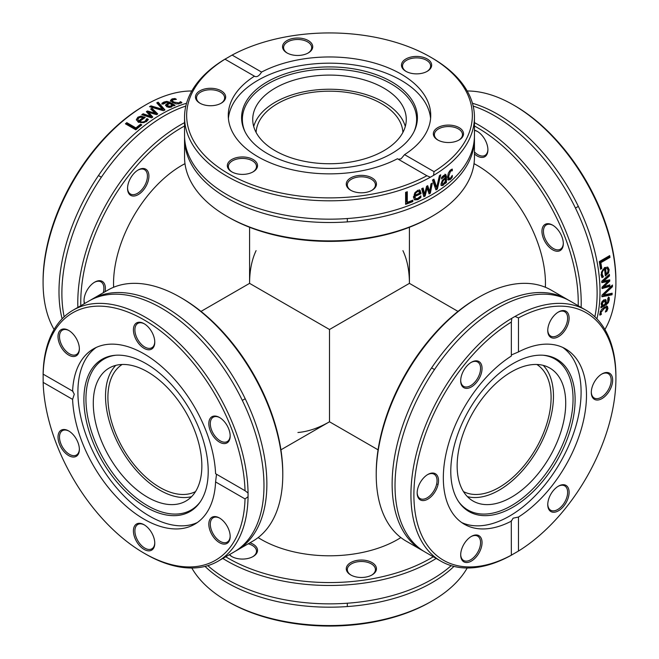 <?xml version="1.0" encoding="UTF-8"?>
<svg xmlns="http://www.w3.org/2000/svg" width="659" height="659" viewBox="0 0 659 659"><rect width="100%" height="100%" fill="white"/><g stroke="black" fill="none" stroke-linecap="round" stroke-linejoin="round"><path stroke-width="0.99" d="M378.068 449.825L329.5 421.785L329.5 329.5L249.58 283.362L329.5 329.5L409.42 283.362L329.5 329.5L329.5 421.785C318.536 428.078 308.008 431.653 297.926 432.502M256.112 132.426A73.421 42.39 180 0 1 329.5 91.181A73.421 42.39 180 0 1 402.888 132.426M536.863 364.476A73.421 42.39 -60 0 1 535.891 448.664A73.421 42.39 -60 0 1 463.475 491.589M249.58 227.273L249.58 283.362C249.613 270.717 251.779 259.811 256.079 250.651M402.921 250.651C407.221 259.811 409.387 270.717 409.42 283.362L409.42 227.273M400.837 537.546A95.44 55.101 180 0 1 397.361 539.696M261.639 539.696A95.44 55.101 180 0 1 258.163 537.546M258.13 537.579A96.494 55.71 -0 0 0 261.269 539.482A96.494 55.71 -0 0 0 397.731 539.482L397.731 539.482A96.494 55.71 -0 0 0 400.87 537.579M433.26 556.773A142.846 82.474 180 0 1 430.508 558.404A142.846 82.474 180 0 1 225.74 556.773M346.782 571.007A15.099 8.724 -0 0 0 350.687 574.92A15.099 8.724 -0 0 0 372.047 574.92A15.099 8.724 -0 0 0 365.275 560.331A15.099 8.724 -0 0 0 346.782 571.007M229.34 554.697A15.099 8.724 -0 0 0 231.754 556.517A15.099 8.724 -0 0 0 253.114 556.517A15.099 8.724 -0 0 0 249.959 542.794M222.824 558.453A144.947 83.685 -0 0 0 431.991 560.974A144.947 83.685 -0 0 0 436.176 558.453M451.176 565.644A144.947 83.685 180 0 1 431.991 579.343A144.947 83.685 180 0 1 354.872 602.565A144.947 83.685 180 0 1 207.824 565.644M467.198 568A144.947 83.685 180 0 1 433.581 600.118L430.385 601.964A144.947 83.685 180 0 1 227.009 601.049A144.947 83.685 180 0 1 191.802 568M453.952 566.41A144.947 83.685 180 0 1 431.991 582.68A144.947 83.685 180 0 1 205.048 566.41M227.009 601.049L228.492 601.906A142.846 82.474 -0 0 0 426.884 603.924L430.385 601.964M248.196 543.807A14.053 8.114 180 0 1 256.491 551.212A14.053 8.114 180 0 1 252.727 556.731M232.141 556.731A14.053 8.114 180 0 1 229.612 554.54M351.074 575.134A14.053 8.114 180 0 1 347.795 571.707A14.053 8.114 180 0 1 347.318 569.607A14.053 8.114 180 0 1 361.371 561.493A14.053 8.114 180 0 1 375.424 569.607A14.053 8.114 180 0 1 371.668 575.134M181.398 165.64A95.44 55.101 -60 0 1 184.99 163.696M113.653 287.25A95.44 55.101 -60 0 1 113.537 283.172M184.981 163.654A96.494 55.71 120 0 0 181.769 165.425A96.494 55.71 120 0 0 113.537 283.601A96.494 55.71 120 0 0 113.612 287.266M80.793 305.718A142.846 82.474 -60 0 1 184.553 126.009M147.484 170.772A15.099 8.724 120 0 0 138.233 169.94A15.099 8.724 120 0 0 127.558 188.441A15.099 8.724 120 0 0 141.001 192.593A15.099 8.724 120 0 0 147.484 170.772M105.012 291.739A15.099 8.724 120 0 0 94.698 282.143L94.698 282.143A15.099 8.724 120 0 0 84.022 300.644A15.099 8.724 120 0 0 84.393 303.642M184.553 122.64A144.947 83.685 120 0 0 180.286 125.004A144.947 83.685 120 0 0 77.877 307.399M64.154 316.798A144.947 83.685 -60 0 1 164.379 115.819A144.947 83.685 -60 0 1 185.83 106.058M54.096 329.5A144.947 83.685 -60 0 1 43.082 282.489A144.947 83.685 -60 0 1 143.983 105.901L147.171 104.056A144.947 83.685 -60 0 1 191.802 91M151.644 108.463A144.947 83.685 -60 0 1 151.965 108.282L157.781 113.933A144.947 83.685 120 0 0 156.57 114.666L148.662 112.376L152.773 117.063A144.947 83.685 120 0 0 151.57 117.854L141.784 114.707A144.947 83.685 -60 0 1 143.151 113.776L150.557 116.346L146.372 111.668A144.947 83.685 -60 0 1 147.459 110.984L155.384 113.307L150.647 109.048A144.947 83.685 -60 0 1 151.644 108.463M62.103 318.816A144.947 83.685 -60 0 1 161.488 114.147A144.947 83.685 -60 0 1 186.555 103.274M156.751 102.862A144.947 83.685 -60 0 1 158.16 102.178L164.964 109.946A144.947 83.685 120 0 0 163.473 110.72L149.519 106.7A144.947 83.685 -60 0 1 151.002 105.868L162.501 109.295L156.751 102.862M168.399 102.746L166.694 102.285L163.3 104.056A144.947 83.685 120 0 0 163.226 104.097L161.883 103.323L163.91 102.046L166.842 101.387L169.758 102.244L175.088 105.316A144.947 83.685 120 0 0 173.778 105.852L172.946 105.374L171.464 107.063L169.099 107.425L166.62 106.717L165.763 104.74L168.399 102.746M165.5 105.399L165.763 104.74L165.763 105.605L168.655 103.76L168.655 102.895M141.817 124.897A144.947 83.685 120 0 0 135.803 129.798L125.416 123.801A144.947 83.685 -60 0 1 126.8 122.64L135.952 127.928A144.947 83.685 -60 0 1 140.589 124.189L141.817 124.897M146.364 121.709L138.415 122.327L136.372 119.6L137.855 117.22L140.977 116.099L145.227 117.442A144.947 83.685 120 0 0 139.832 121.363L141.817 122.03L143.769 121.808L145.202 121.058L146.858 118.661A144.947 83.685 -60 0 1 146.932 118.612L148.366 119.436L146.364 121.709M170.492 100.44L172.057 98.891L174.956 98.488L176.423 99.336A144.947 83.685 120 0 0 176.348 99.361L172.493 99.937L172.452 100.901L173.869 102.054L179.034 102.944L180.335 101.659A144.947 83.685 -60 0 1 180.409 101.634L181.884 102.491L181.283 103.051L176.579 103.949L172.51 102.565L170.492 100.333M143.983 105.901L140.532 107.944A142.846 82.474 120 0 0 43.082 280.775L43.082 282.489M178.408 103.974L180.335 102.54A143.901 83.083 -60 0 1 180.409 102.516L181.307 103.035M172.287 100.407L172.287 101.28L173.869 102.928L176.678 103.957M170.492 101.305L172.057 99.764L173.614 99.443M180.335 101.659L180.335 102.54M180.409 101.634L180.409 102.516M174.956 98.488L174.956 99.303M136.413 120.037L137.855 118.085L140.977 116.956L144.552 117.912M140.977 116.099L140.977 116.956M139.832 121.363L139.832 122.228L140.647 122.615L143.884 122.64L145.202 121.923L146.858 119.526A143.901 83.083 -60 0 1 146.932 119.468L147.954 120.062M146.932 118.612L146.932 119.468M146.858 118.661L146.858 119.526M146.455 119.716L146.455 120.572M140.935 117.178L138.86 117.895L137.912 119.403L138.835 121.651A143.901 83.083 -60 0 1 142.945 118.628L142.945 117.763L140.935 117.178M137.912 119.403L138.835 121.651M138.835 120.786A144.947 83.685 -60 0 1 142.945 117.763M151.224 109.567A143.901 83.083 -60 0 1 151.965 109.139L157.237 114.262M146.858 112.211A143.901 83.083 -60 0 1 147.459 111.841L155.384 114.164L155.384 113.307M142.641 114.979A143.901 83.083 -60 0 1 143.151 114.641L150.557 117.203L150.557 116.346M148.662 112.376L148.662 113.233L152.295 117.376M143.151 113.776L143.151 114.641M147.459 110.984L147.459 111.841M151.965 108.282L151.965 109.139M126.034 124.164A143.901 83.083 -60 0 1 126.8 123.521L135.952 128.802A143.901 83.083 -60 0 1 140.589 125.053L141.183 125.399M126.8 122.64L126.8 123.521M140.589 124.189L140.589 125.053M135.952 127.928L135.952 128.802M161.883 104.18L163.91 102.911L166.842 102.252L169.758 103.109L174.207 105.671M167.674 105.539L167.888 106.898L170.722 107.022L171.859 105.605L171.859 104.74L169.692 103.496L167.674 104.682L167.304 106.223M167.674 104.682L167.888 106.033L170.722 106.157L171.859 104.74M157.287 103.455A143.901 83.083 -60 0 1 158.16 103.043L164.453 110.21M158.16 102.178L158.16 103.043M162.501 109.295L162.501 110.152L151.002 106.725L151.002 105.868M150.524 106.989A143.901 83.083 -60 0 1 151.002 106.725M137.855 170.17A14.053 8.114 -60 0 1 144.519 169.676A14.053 8.114 -60 0 1 146.1 171.142A14.053 8.114 -60 0 1 143.547 187.461A14.053 8.114 -60 0 1 130.466 194.018A14.053 8.114 -60 0 1 127.566 188.004M94.328 282.373A14.053 8.114 -60 0 1 100.984 281.879A14.053 8.114 -60 0 1 103.249 292.753M84.665 303.486A14.053 8.114 -60 0 1 84.031 300.199M545.463 283.172A95.44 55.101 60 0 1 545.347 287.25M474.01 163.696A95.44 55.101 60 0 1 477.602 165.64M545.388 287.266A96.494 55.71 -120 0 0 545.463 283.601A96.494 55.71 -120 0 0 477.231 165.425A96.494 55.71 -120 0 0 474.019 163.654M474.447 126.009A142.846 82.474 60 0 1 578.207 305.718M557.975 251.236A15.099 8.724 -120 0 0 563.313 243.641A15.099 8.724 -120 0 0 552.637 225.139A15.099 8.724 -120 0 0 542.316 234.711A15.099 8.724 -120 0 0 557.975 251.236M474.447 153.967A15.099 8.724 -120 0 0 487.907 149.84A15.099 8.724 -120 0 0 477.231 131.339A15.099 8.724 -120 0 0 474.447 130.161M581.123 307.399A144.947 83.685 -120 0 0 581.205 302.522A144.947 83.685 -120 0 0 474.447 122.64M473.17 106.058A144.947 83.685 60 0 1 597.12 293.337A144.947 83.685 60 0 1 594.846 316.798M467.198 91A144.947 83.685 60 0 1 513.427 104.962A144.947 83.685 60 0 1 615.901 280.635L615.901 284.326A144.947 83.685 60 0 1 604.904 329.5M609.847 285.99A144.947 83.685 60 0 1 609.847 286.36L602.046 288.568A144.947 83.685 -120 0 0 602.021 287.151L607.952 281.451L601.84 282.67A144.947 83.685 -120 0 0 601.758 281.228L609.377 274.333A144.947 83.685 60 0 1 609.493 275.973L603.57 281.113L609.715 279.82A144.947 83.685 60 0 1 609.764 281.105L603.792 286.805L609.847 284.836A144.947 83.685 60 0 1 609.847 285.99M472.445 103.274A144.947 83.685 60 0 1 600.011 291.673A144.947 83.685 60 0 1 596.897 318.816M612.153 293.222A144.947 83.685 60 0 1 612.038 294.771L601.906 296.789A144.947 83.685 -120 0 0 601.98 295.108L612.442 285.026A144.947 83.685 60 0 1 612.425 286.731L603.702 294.977L612.153 293.222M606.428 303.362L607.68 302.11L607.837 298.288A144.947 83.685 -120 0 0 607.845 298.206L609.188 297.431L609.27 299.829L608.381 302.687L606.181 304.796L600.851 307.868A144.947 83.685 -120 0 0 601.049 306.46L601.873 305.99L601.156 303.857L602.029 301.624L603.875 299.837L606.016 300.084L606.428 303.362M605.572 299.524L606.016 300.084L605.267 299.647L605.423 303.074L606.173 303.502M600.53 269.267A144.947 83.685 -120 0 0 599.295 261.607L609.682 255.61A144.947 83.685 60 0 1 609.995 257.389L600.843 262.669A144.947 83.685 60 0 1 601.758 268.559L600.53 269.267M601.024 274.795L604.46 267.603L607.845 267.192L609.163 269.671L608.578 272.933L605.283 275.94A144.947 83.685 -120 0 0 604.583 269.317L603.018 270.692L602.227 272.497L602.161 274.111L603.413 276.747A144.947 83.685 60 0 1 603.422 276.838L601.988 277.661L601.024 274.795M607.376 306.328L607.936 308.461L606.84 311.163L605.366 312.02A144.947 83.685 -120 0 0 605.382 311.938L606.807 308.313L605.992 307.794L604.287 308.437L600.942 312.473L601.395 314.244A144.947 83.685 60 0 1 601.379 314.318L599.904 315.167L599.723 314.359L601.296 309.837L604.525 307.012L607.466 306.377M615.901 280.635L615.852 276.623A142.846 82.474 -120 0 0 514.91 105.819L513.427 104.962M600.357 311.419L600.637 313.799A143.901 83.083 60 0 1 600.621 313.882L599.723 314.392M606.502 307.901L605.745 307.465L603.537 308.008L601.239 309.919M606.626 305.891L607.178 308.017L606.675 309.532M601.395 314.244L600.637 313.799M601.379 314.318L600.621 313.882M606.84 311.163L606.132 310.76M607.441 267.01L608.414 269.243L607.829 272.505L605.209 275.124M608.578 272.933L607.829 272.505M604.583 269.317L603.833 268.88L603.092 269.391L601.461 272.183L601.412 273.683L602.664 276.319A143.901 83.083 60 0 1 602.672 276.409L601.651 277.002M603.422 276.838L602.672 276.409M603.413 276.747L602.664 276.319M602.705 275.874L601.955 275.437M607.656 272.356L608.076 270.198L607.244 268.633L604.838 268.304A143.901 83.083 60 0 1 605.399 273.378L606.148 273.806L607.656 272.356M607.244 268.633L604.838 268.304M605.588 268.732A144.947 83.685 60 0 1 606.148 273.806M609.105 285.075A143.901 83.083 60 0 1 609.105 285.932L602.038 287.934M608.998 279.976A143.901 83.083 60 0 1 609.023 280.676L603.051 286.377L603.792 286.805M608.71 274.935A143.901 83.083 60 0 1 608.751 275.544L602.828 280.685L603.57 281.113M607.952 281.451L607.211 281.022L601.807 282.101M609.493 275.973L608.751 275.544M609.764 281.105L609.023 280.676M609.847 286.36L609.105 285.932M609.064 255.964A143.901 83.083 60 0 1 609.237 256.944L600.077 262.233A143.901 83.083 60 0 1 601.008 268.122L600.415 268.46M609.995 257.389L609.237 256.944M601.758 268.559L601.008 268.122M600.843 262.669L600.077 262.233M608.438 297.003L608.529 299.392L607.631 302.259L605.432 304.359L600.992 306.921M604.369 301.336L603.092 300.842L601.568 303.231L602.219 304.919L602.969 305.356L605.127 304.104L605.11 301.764L603.965 300.677M605.11 301.764L603.833 301.27L602.31 303.667L602.969 305.356M611.363 293.387A143.901 83.083 60 0 1 611.288 294.342L601.931 296.212M612.038 294.771L611.288 294.342M603.702 294.977L602.96 294.548L611.684 286.303L612.425 286.731M611.684 285.759A143.901 83.083 60 0 1 611.684 286.303M563.305 243.196A14.053 8.114 60 0 1 560.405 249.217A14.053 8.114 60 0 1 558.346 249.852A14.053 8.114 60 0 1 545.487 239.481A14.053 8.114 60 0 1 546.352 224.876A14.053 8.114 60 0 1 553.008 225.37M487.907 149.395A14.053 8.114 60 0 1 484.999 155.417A14.053 8.114 60 0 1 474.447 151.932M474.447 130.482A14.053 8.114 60 0 1 477.61 131.569M474.447 138.835L474.447 157.204A144.947 83.685 180 0 1 431.991 216.374L431.991 216.374A144.947 83.685 180 0 1 227.009 216.374A144.947 83.685 180 0 1 184.553 157.204L184.553 138.835A144.947 83.685 0 0 0 274.029 216.144A144.947 83.685 0 0 0 431.991 198.005A144.947 83.685 0 0 0 474.447 138.835A144.947 83.685 0 0 0 474.414 137.163M227.009 216.374L228.492 217.231A142.846 82.474 0 0 0 430.508 217.231L431.991 216.374M184.586 137.163A144.947 83.685 0 0 0 184.553 138.835M433.581 175.368L430.385 177.213L426.884 175.747A142.846 82.474 180 0 1 228.492 173.729A142.846 82.474 180 0 1 224.991 59.186L232.116 55.076A142.846 82.474 180 0 1 430.508 57.094A142.846 82.474 180 0 1 434.009 171.637L433.581 175.368A144.947 83.685 0 0 0 474.447 117.121A144.947 83.685 0 0 0 431.991 57.951L430.508 57.094M431.991 183.301A144.947 83.685 0 0 0 432.312 183.12L430.327 193.244A144.947 83.685 180 0 1 429.083 193.927L427.114 188.054L425.113 196.02A144.947 83.685 180 0 1 423.828 196.662L421.661 188.721A144.947 83.685 0 0 0 423.144 188.004L424.627 194.232L426.587 186.266A144.947 83.685 0 0 0 427.716 185.673L429.668 191.58L430.986 183.877A144.947 83.685 0 0 0 431.991 183.301M232.116 55.076L261.565 72.078C259.078 76.09 256.705 77.457 254.448 76.189L224.991 59.186L225.419 58.882A144.947 83.685 0 0 0 184.553 117.121L184.553 135.49A144.947 83.685 0 0 0 274.029 212.808A144.947 83.685 0 0 0 431.991 194.669A144.947 83.685 0 0 0 474.447 135.49L474.447 117.121M184.553 117.121A144.947 83.685 0 0 0 272.991 194.183A144.947 83.685 0 0 0 430.385 177.213M439.405 175.698A144.947 83.685 0 0 0 440.69 174.816L437.37 189.018A144.947 83.685 180 0 1 435.953 189.924L432.461 180.039A144.947 83.685 0 0 0 433.919 179.174L436.703 187.42L439.405 175.698M445.723 174.594L446.44 176.414L446.44 182.568A144.947 83.685 180 0 1 445.327 183.441L445.327 182.485L443.12 185.344L441.621 185.616L441.003 183.993L442.28 180.459L445.327 177.518L444.866 176.217L441.637 178.894A144.947 83.685 180 0 1 441.571 178.935L441.571 177.395L443.688 175.459L445.904 174.668M444.397 175.945L445.023 176.266L444.117 175.788L441.571 177.666M412.847 201.588A144.947 83.685 180 0 1 405.598 204.348L405.598 192.362A144.947 83.685 0 0 0 407.295 191.744L407.295 202.313A144.947 83.685 0 0 0 412.847 200.171L412.847 201.588L412.097 201.152A143.901 83.075 180 0 1 405.598 203.639M417.88 199.652L414.593 199.891L413.374 196.926L417.518 190.36L420.055 190.22L421.01 193.68A144.947 83.685 180 0 1 414.923 196.39L415.335 198.095L416.496 198.672L417.864 198.343L420.772 195.929A144.947 83.685 0 0 0 420.854 195.888L420.854 197.543L417.88 199.652L417.139 199.224L414.247 199.636M451.539 170.796L450.476 171.34L448.655 176.299L449.281 178.474L450.476 178.103L452.231 175.442A144.947 83.685 0 0 0 452.296 175.385L452.296 177.082L450.492 179.405L448.375 180.055L447.535 177.213L448.375 173.037L450.492 170.006L452.296 169.083L452.296 170.78A144.947 83.685 180 0 1 452.231 170.829L450.781 170.352L449.38 171.241M426.884 175.747L397.435 158.745A101.231 58.445 0 0 1 288.444 168.836A101.231 58.445 0 0 1 228.269 115.407A101.231 58.445 0 0 1 254.448 76.189L254.844 76.493M398.357 159.272L401.084 158.794L404.552 154.634L434.009 171.637M451.506 178.284L450.756 177.848L449.735 178.968L447.618 179.627M448.326 173.152L447.898 175.862L448.532 178.037L449.281 178.474M451.53 169.322L451.53 170.343A143.901 83.075 180 0 1 451.473 170.393L450.781 170.352M452.296 177.082L451.596 176.686M452.231 170.829L451.473 170.393M452.296 170.78L451.53 170.343M419.305 189.792L420.269 193.252A143.901 83.075 180 0 1 414.165 195.954L414.453 197.453L415.755 198.483M421.01 193.68L420.269 193.252M414.923 196.39L414.165 195.954M420.854 197.543L420.104 197.115L417.139 199.224M420.104 196.695L420.104 197.115M419.091 191.604L416.686 191.209L414.906 192.692L414.165 194.8L414.923 195.237A144.947 83.685 0 0 0 419.594 193.178L419.091 191.604L417.435 191.645L415.656 193.128L414.906 192.692M415.656 193.128L414.923 195.237M427.213 185.937L428.927 191.151L429.668 191.58M422.567 188.285L423.885 193.804L424.627 194.232M427.114 188.054L426.373 187.626L424.371 195.591A143.901 83.075 180 0 1 423.638 195.962M431.381 183.647L429.586 192.815A143.901 83.075 180 0 1 428.852 193.227M425.113 196.02L424.371 195.591M430.327 193.244L429.586 192.815M412.097 200.476L412.097 201.152M407.295 202.313L406.537 201.876L406.537 192.024M444.973 174.157L445.69 175.986L445.69 182.131A143.901 83.075 180 0 1 445.278 182.461M444.504 183.877L443.771 183.457L442.37 184.907L440.879 185.187M444.578 178.292L442.543 180.187L441.472 182.592L442.56 183.952L443.532 183.639L445.327 181.225L445.327 178.729L444.578 178.292M445.327 178.729L443.285 180.624L442.222 183.029L442.519 183.935M446.44 182.568L445.69 182.131M445.327 182.485L444.792 182.181M436.703 187.42L435.961 186.991L433.424 179.47M439.693 175.5L436.629 188.589A143.901 83.075 180 0 1 435.698 189.182M437.37 189.018L436.629 188.589M346.782 186.332A15.099 8.724 -0 0 0 350.687 190.245A15.099 8.724 -0 0 0 372.047 190.245A15.099 8.724 -0 0 0 365.275 175.656A15.099 8.724 -0 0 0 346.782 186.332M214.472 88.586A15.099 8.724 -0 0 0 197.486 92.647A15.099 8.724 -0 0 0 199.883 103.175A15.099 8.724 -0 0 0 221.243 103.175A15.099 8.724 -0 0 0 214.472 88.586M231.754 159.511A15.099 8.724 -0 0 0 231.754 171.842A15.099 8.724 -0 0 0 253.114 171.842A15.099 8.724 -0 0 0 253.114 159.511A15.099 8.724 -0 0 0 231.754 159.511M404.552 154.634A101.231 58.445 0 0 0 430.731 115.407A101.231 58.445 0 0 0 370.556 61.987A101.231 58.445 0 0 0 261.565 72.078M444.528 142.229A15.099 8.724 -0 0 0 459.117 139.972A15.099 8.724 -0 0 0 459.117 127.64A15.099 8.724 -0 0 0 437.757 127.64A15.099 8.724 -0 0 0 437.757 139.972A15.099 8.724 -0 0 0 444.528 142.229M312.218 44.491A15.099 8.724 -0 0 0 290.084 39.194A15.099 8.724 -0 0 0 286.953 52.909A15.099 8.724 -0 0 0 308.313 52.909A15.099 8.724 -0 0 0 312.218 44.491M427.246 71.312L427.246 71.312A15.099 8.724 0 0 0 427.246 58.98A15.099 8.724 0 0 0 405.886 58.98A15.099 8.724 0 0 0 405.886 71.312A15.099 8.724 0 0 0 427.246 71.312M430.591 118.521A101.231 58.445 0 0 0 365.737 67.053A101.231 58.445 0 0 0 257.916 80.299A101.231 58.445 0 0 0 228.409 118.521M438.136 140.186A14.053 8.114 180 0 1 434.38 134.667A14.053 8.114 180 0 1 452.074 126.825A14.053 8.114 180 0 1 462.486 134.667A14.053 8.114 180 0 1 458.73 140.186M351.074 190.459A14.053 8.114 180 0 1 347.795 187.032A14.053 8.114 180 0 1 347.318 184.932A14.053 8.114 180 0 1 359.534 176.892A14.053 8.114 180 0 1 374.946 182.831A14.053 8.114 180 0 1 375.424 184.932A14.053 8.114 180 0 1 371.668 190.459M232.141 172.057A14.053 8.114 180 0 1 228.376 166.538A14.053 8.114 180 0 1 232.495 160.796A14.053 8.114 180 0 1 247.809 159.041A14.053 8.114 180 0 1 256.491 166.538A14.053 8.114 180 0 1 252.727 172.057M200.27 103.389A14.053 8.114 180 0 1 196.514 97.87A14.053 8.114 180 0 1 214.2 90.028A14.053 8.114 180 0 1 224.62 97.87A14.053 8.114 180 0 1 220.864 103.389M287.332 53.124A14.053 8.114 180 0 1 284.054 49.697A14.053 8.114 180 0 1 283.576 47.596A14.053 8.114 180 0 1 295.8 39.556A14.053 8.114 180 0 1 311.205 45.496A14.053 8.114 180 0 1 311.682 47.596A14.053 8.114 180 0 1 307.926 53.124M406.273 71.526A14.053 8.114 180 0 1 402.509 65.999A14.053 8.114 180 0 1 406.628 60.266A14.053 8.114 180 0 1 421.941 58.503A14.053 8.114 180 0 1 430.624 65.999A14.053 8.114 180 0 1 426.859 71.526M267.34 81.782A87.911 50.759 0 0 0 244.547 130.737A87.911 50.759 0 0 0 306.682 166.686A87.911 50.759 0 0 0 391.66 153.563A87.911 50.759 0 0 0 414.453 130.737A87.911 50.759 0 0 0 373.398 73.693A87.911 50.759 0 0 0 267.34 81.782M414.058 131.553A87.136 50.306 0 0 0 372.376 75.62A87.136 50.306 0 0 0 267.892 83.85A87.136 50.306 0 0 0 244.942 131.553M275.215 88.075A76.773 44.326 0 0 0 252.727 119.419A76.773 44.326 0 0 0 300.117 160.368A76.773 44.326 0 0 0 383.785 150.763A76.773 44.326 0 0 0 406.273 119.419A76.773 44.326 0 0 0 358.883 78.47A76.773 44.326 0 0 0 275.215 88.075M405.293 126.495A76.773 44.326 0 0 0 353.109 91.387A76.773 44.326 0 0 0 275.215 102.219A76.773 44.326 0 0 0 253.707 126.495M422.147 550.364L406.241 541.179A144.947 83.685 -60 0 1 376.223 474.826A144.947 83.685 -60 0 1 478.714 297.3A144.947 83.685 -60 0 1 551.188 290.125L567.094 299.31A144.947 83.685 120 0 0 494.621 306.484A144.947 83.685 120 0 0 399.931 434.215A144.947 83.685 120 0 0 422.147 550.364A144.947 83.685 120 0 0 423.613 551.171M477.231 298.156L478.714 297.3L477.231 298.156A142.846 82.474 120 0 0 376.223 473.113L376.223 474.826M436.678 483.895A80.126 46.262 120 0 0 437.164 484.184M568.528 300.166A144.947 83.685 120 0 0 567.094 299.31M615.918 378.225L615.918 376.511A144.947 83.685 120 0 0 585.892 310.158A144.947 83.685 120 0 0 515.017 316.427L518.468 317.926A142.846 82.474 -60 0 1 615.918 378.225A142.846 82.474 -60 0 1 518.468 551.056L511.343 555.166L511.285 520.668M585.892 310.158L569.986 300.974A144.947 83.685 120 0 0 497.512 308.157A144.947 83.685 120 0 0 438.836 363.348A144.947 83.685 120 0 0 425.039 552.028L440.953 561.213A144.947 83.685 120 0 0 511.829 554.944L511.343 555.166A142.846 82.474 -60 0 1 413.893 494.86A142.846 82.474 -60 0 1 511.343 322.037L511.829 318.272A144.947 83.685 120 0 0 418.432 446.094A144.947 83.685 120 0 0 440.953 561.213M511.829 318.272L515.017 316.427M511.343 322.037L511.343 356.041A101.231 58.445 120 0 0 448.112 445.385A101.231 58.445 120 0 0 464.29 524.21A101.231 58.445 120 0 0 511.343 521.154L513.13 518.172L518.468 517.043L518.468 551.056M518.468 317.926L518.468 351.931L511.343 354.979M462.124 547.917A15.099 8.724 120 0 0 460.69 554.911A15.099 8.724 120 0 0 471.374 561.073A15.099 8.724 120 0 0 482.05 542.579A15.099 8.724 120 0 0 471.374 536.41A15.099 8.724 120 0 0 462.124 547.917M480.625 363.101A15.099 8.724 120 0 0 471.374 362.277A15.099 8.724 120 0 0 460.69 380.778A15.099 8.724 120 0 0 474.134 384.922A15.099 8.724 120 0 0 480.625 363.101M427.839 474.48L427.839 474.48A15.099 8.724 120 0 0 417.163 492.973A15.099 8.724 120 0 0 427.839 499.143A15.099 8.724 120 0 0 438.515 480.642A15.099 8.724 120 0 0 427.839 474.48L427.839 474.48M518.468 517.043A101.231 58.445 120 0 0 581.699 427.699A101.231 58.445 120 0 0 565.521 348.875A101.231 58.445 120 0 0 518.468 351.931M549.194 509.984A15.099 8.724 120 0 0 562.094 507.957A15.099 8.724 120 0 0 568.956 490.263A15.099 8.724 120 0 0 558.437 486.144A15.099 8.724 120 0 0 547.761 504.646A15.099 8.724 120 0 0 549.194 509.984M567.687 325.167A15.099 8.724 120 0 0 567.687 312.836A15.099 8.724 120 0 0 558.437 312.012A15.099 8.724 120 0 0 547.761 330.505A15.099 8.724 120 0 0 555.677 337.853A15.099 8.724 120 0 0 567.687 325.167M601.972 398.604A15.099 8.724 120 0 0 612.656 380.111A15.099 8.724 120 0 0 601.972 373.941A15.099 8.724 120 0 0 591.296 392.443A15.099 8.724 120 0 0 601.972 398.604M461.671 522.538A101.231 58.445 120 0 0 509.522 516.088A101.231 58.445 120 0 0 574.903 429.339A101.231 58.445 120 0 0 562.753 347.441M558.066 486.375A14.053 8.114 -60 0 1 564.722 485.881A14.053 8.114 -60 0 1 566.303 487.339A14.053 8.114 -60 0 1 563.75 503.657A14.053 8.114 -60 0 1 550.669 510.223A14.053 8.114 -60 0 1 549.095 508.756A14.053 8.114 -60 0 1 547.769 504.201M470.996 536.64A14.053 8.114 -60 0 1 477.66 536.146A14.053 8.114 -60 0 1 479.241 549.087A14.053 8.114 -60 0 1 463.606 560.488A14.053 8.114 -60 0 1 460.699 554.474M427.46 474.702A14.053 8.114 -60 0 1 434.124 474.208A14.053 8.114 -60 0 1 436.283 485.477A14.053 8.114 -60 0 1 427.098 497.858A14.053 8.114 -60 0 1 420.071 498.55A14.053 8.114 -60 0 1 417.163 492.537M470.996 362.508A14.053 8.114 -60 0 1 477.66 362.013A14.053 8.114 -60 0 1 479.241 363.471A14.053 8.114 -60 0 1 476.679 379.79A14.053 8.114 -60 0 1 463.606 386.355A14.053 8.114 -60 0 1 462.025 384.889A14.053 8.114 -60 0 1 460.699 380.334M558.066 312.234A14.053 8.114 -60 0 1 564.722 311.74A14.053 8.114 -60 0 1 566.303 324.681A14.053 8.114 -60 0 1 550.669 336.082A14.053 8.114 -60 0 1 547.769 330.068M601.593 374.172A14.053 8.114 -60 0 1 608.257 373.678A14.053 8.114 -60 0 1 610.415 384.938A14.053 8.114 -60 0 1 601.23 397.319A14.053 8.114 -60 0 1 594.204 398.02A14.053 8.114 -60 0 1 591.304 391.998M512.949 363.636A87.911 50.759 120 0 0 459.092 430.665A87.911 50.759 120 0 0 459.158 502.455A87.911 50.759 120 0 0 512.949 507.191A87.911 50.759 120 0 0 572.984 419.379A87.911 50.759 120 0 0 544.112 355.308A87.911 50.759 120 0 0 512.949 363.636M458.648 501.705A87.136 50.306 120 0 0 511.433 505.684A87.136 50.306 120 0 0 570.801 419.305A87.136 50.306 120 0 0 543.214 355.242M511.433 371.857A76.773 44.326 120 0 0 461.284 439.504A76.773 44.326 120 0 0 473.047 501.029A76.773 44.326 120 0 0 511.433 497.224A76.773 44.326 120 0 0 561.592 429.569A76.773 44.326 120 0 0 549.82 368.051A76.773 44.326 120 0 0 511.433 371.857M467.412 496.639A76.773 44.326 120 0 0 499.184 490.148A76.773 44.326 120 0 0 547.514 428.111A76.773 44.326 120 0 0 543.205 365.366M195.525 491.589A73.421 42.39 60 0 1 123.109 448.664A73.421 42.39 60 0 1 122.137 364.476M91.906 299.31L107.812 290.125A144.947 83.685 60 0 1 180.286 297.3A144.947 83.685 60 0 1 282.777 474.826A144.947 83.685 60 0 1 252.759 541.179L236.853 550.364A144.947 83.685 -120 0 0 266.87 484.003A144.947 83.685 -120 0 0 203.598 338.141A144.947 83.685 -120 0 0 91.906 299.31A144.947 83.685 -120 0 0 90.472 300.166M282.777 474.826L282.777 473.113A142.846 82.474 -120 0 0 181.769 298.156L180.286 297.3M235.387 551.171A144.947 83.685 -120 0 0 236.853 550.364M144.09 553.181L145.573 554.038A144.947 83.685 -120 0 0 218.047 561.213A144.947 83.685 -120 0 0 248.056 496.697L245.041 498.937A142.846 82.474 60 0 1 144.09 553.181A142.846 82.474 60 0 1 43.148 382.377L43.148 374.155L73.05 391.347M218.047 561.213L233.961 552.028A144.947 83.685 -120 0 0 263.979 485.675A144.947 83.685 -120 0 0 245.519 407.262A144.947 83.685 -120 0 0 89.014 300.974L73.108 310.158A144.947 83.685 -120 0 0 43.099 374.674L43.148 374.155A142.846 82.474 60 0 1 144.09 319.903A142.846 82.474 60 0 1 245.041 490.716L248.056 493.006A144.947 83.685 -120 0 0 184.059 348.216A144.947 83.685 -120 0 0 73.108 310.158M248.056 493.006L248.056 496.697M245.041 490.716L215.584 473.706A101.231 58.445 -120 0 0 169.833 374.279A101.231 58.445 -120 0 0 93.479 348.875A101.231 58.445 -120 0 0 72.597 391.158L74.294 394.189L72.597 399.379L43.148 382.377M245.041 498.937L215.584 481.927L216.506 474.241M74.03 335.143A15.099 8.724 -120 0 0 68.693 330.414A15.099 8.724 -120 0 0 58.008 336.576A15.099 8.724 -120 0 0 68.693 355.077A15.099 8.724 -120 0 0 79.368 348.908A15.099 8.724 -120 0 0 74.03 335.143M224.834 443.573A15.099 8.724 -120 0 0 230.172 435.97A15.099 8.724 -120 0 0 219.496 417.476A15.099 8.724 -120 0 0 209.183 427.04A15.099 8.724 -120 0 0 224.834 443.573M154.774 342.169A15.099 8.724 -120 0 0 144.09 323.676A15.099 8.724 -120 0 0 133.415 329.838A15.099 8.724 -120 0 0 144.09 348.339A15.099 8.724 -120 0 0 154.774 342.169M72.597 399.379A101.231 58.445 -120 0 0 118.356 498.814A101.231 58.445 -120 0 0 194.71 524.21A101.231 58.445 -120 0 0 215.584 481.927M63.355 429.52A15.099 8.724 -120 0 0 63.355 450.871A15.099 8.724 -120 0 0 79.368 449.446A15.099 8.724 -120 0 0 68.693 430.945A15.099 8.724 -120 0 0 63.355 429.52M214.159 537.942A15.099 8.724 -120 0 0 230.172 536.508A15.099 8.724 -120 0 0 219.496 518.015A15.099 8.724 -120 0 0 209.183 521.195A15.099 8.724 -120 0 0 214.159 537.942M133.415 530.915A15.099 8.724 -120 0 0 144.09 549.408A15.099 8.724 -120 0 0 154.774 543.247A15.099 8.724 -120 0 0 144.09 524.745A15.099 8.724 -120 0 0 133.415 530.915M96.247 347.441A101.231 58.445 -120 0 0 77.902 392.105A101.231 58.445 -120 0 0 120.333 492.1A101.231 58.445 -120 0 0 197.329 522.538M79.368 449.001A14.053 8.114 60 0 1 76.46 455.023A14.053 8.114 60 0 1 74.401 455.657A14.053 8.114 60 0 1 61.551 445.286A14.053 8.114 60 0 1 62.407 430.681A14.053 8.114 60 0 1 64.467 430.047A14.053 8.114 60 0 1 69.071 431.175M79.368 348.471A14.053 8.114 60 0 1 76.46 354.484A14.053 8.114 60 0 1 64.467 349.385A14.053 8.114 60 0 1 62.407 330.143A14.053 8.114 60 0 1 69.071 330.637M154.766 341.733A14.053 8.114 60 0 1 151.858 347.746A14.053 8.114 60 0 1 141.034 343.982A14.053 8.114 60 0 1 134.897 329.838A14.053 8.114 60 0 1 137.805 323.404A14.053 8.114 60 0 1 144.469 323.898M230.172 435.533A14.053 8.114 60 0 1 227.264 441.555A14.053 8.114 60 0 1 225.205 442.189A14.053 8.114 60 0 1 212.355 431.81A14.053 8.114 60 0 1 213.211 417.205A14.053 8.114 60 0 1 215.271 416.57A14.053 8.114 60 0 1 219.875 417.699M230.172 536.072A14.053 8.114 60 0 1 227.264 542.085A14.053 8.114 60 0 1 215.271 536.986A14.053 8.114 60 0 1 213.211 517.743A14.053 8.114 60 0 1 219.875 518.238M154.766 542.802A14.053 8.114 60 0 1 151.858 548.823A14.053 8.114 60 0 1 141.034 545.059A14.053 8.114 60 0 1 134.897 530.915A14.053 8.114 60 0 1 137.805 524.482A14.053 8.114 60 0 1 144.469 524.976M208.211 471.3A87.911 50.759 -120 0 0 177.09 391.141A87.911 50.759 -120 0 0 114.888 355.308A87.911 50.759 -120 0 0 83.891 399.527A87.911 50.759 -120 0 0 129.914 495.42A87.911 50.759 -120 0 0 199.842 502.455A87.911 50.759 -120 0 0 208.211 471.3M115.786 355.242A87.136 50.306 -120 0 0 85.95 398.967A87.136 50.306 -120 0 0 131.075 493.566A87.136 50.306 -120 0 0 200.352 501.705M201.852 465.88A76.773 44.326 -120 0 0 168.342 388.621A76.773 44.326 -120 0 0 109.18 368.051A76.773 44.326 -120 0 0 93.281 403.201A76.773 44.326 -120 0 0 126.792 480.46A76.773 44.326 -120 0 0 185.953 501.029A76.773 44.326 -120 0 0 201.852 465.88M115.795 365.366A76.773 44.326 -120 0 0 105.531 396.125A76.773 44.326 -120 0 0 135.095 469.002A76.773 44.326 -120 0 0 191.588 496.639M173.869 102.054L173.869 102.928M179.034 102.944L179.034 103.817M172.057 98.891L172.057 99.764M137.855 117.22L137.855 118.085M144.51 117.03L144.51 117.887M145.202 121.058L145.202 121.923M170.722 106.157L170.722 107.022M167.888 106.033L167.888 106.898M163.91 102.046L163.91 102.911M166.842 101.387L166.842 102.252M169.758 102.244L169.758 103.109M604.287 308.437L603.537 308.008M600.942 312.473L600.184 312.036M607.936 308.461L607.178 308.017M609.163 269.671L608.414 269.243M606 275.528L605.25 275.1M602.161 274.111L601.412 273.683M602.31 303.667L601.568 303.231M603.833 301.27L603.092 300.842M609.27 299.829L608.529 299.392M608.381 302.687L607.631 302.259M606.181 304.796L605.432 304.359M450.476 171.34L449.718 170.903M448.655 176.299L447.898 175.862M450.492 179.405L449.735 178.968M421.01 192.856L420.269 192.42M419.536 198.656L418.786 198.227M417.435 191.645L416.686 191.209M442.222 183.029L441.472 182.592M443.285 180.624L442.543 180.187M443.68 176.801L442.93 176.373M443.12 185.344L442.37 184.907M446.44 176.414L445.69 175.986M409.42 283.362L457.989 311.402M347.318 603.216L347.318 606.56M101.362 177.213L98.471 175.541M575.455 208.071L578.347 206.399M347.318 221.877L347.318 218.541M431.604 367.879L434.495 369.551M249.58 283.362L201.011 311.402M329.5 421.785L280.932 449.825M245.206 398.736L242.314 400.408"/></g></svg>
